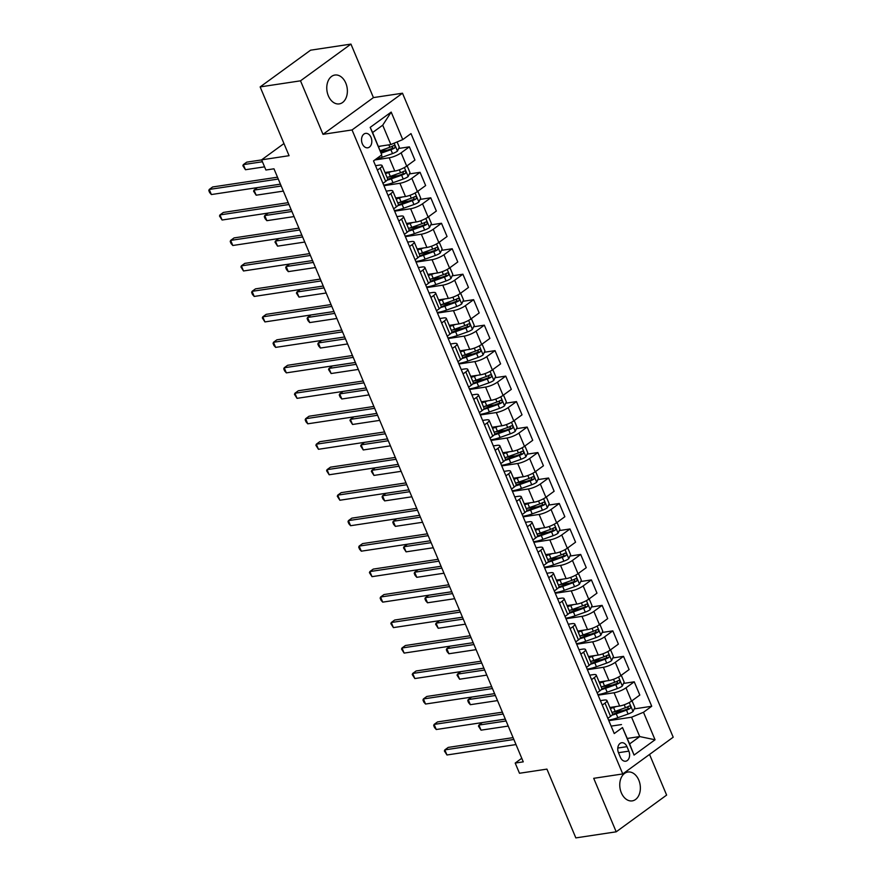 <?xml version="1.0" encoding="UTF-8"?>
<svg xmlns="http://www.w3.org/2000/svg" width="882" height="882" viewBox="0 0 882 882"><rect width="100%" height="100%" fill="white"/><g stroke="black" fill="none" stroke-linecap="round" stroke-linejoin="round"><path stroke-width="1.32" d="M328.347 95.818A14.586 10.187 81.4 0 0 339.25 103.9A14.586 10.187 81.4 0 0 345.799 83.117A14.586 10.187 81.4 0 0 334.906 75.036A14.586 10.187 81.4 0 0 328.347 95.818M621.336 792.808A14.586 10.187 81.4 0 0 632.24 800.878A14.586 10.187 81.4 0 0 638.788 780.096A14.586 10.187 81.4 0 0 627.885 772.026A14.586 10.187 81.4 0 0 621.336 792.808M362.315 143.766A7.299 5.094 81.4 0 0 367.761 147.801A7.299 5.094 81.4 0 0 371.035 137.416A7.299 5.094 81.4 0 0 365.589 133.38A7.299 5.094 81.4 0 0 362.315 143.766M350.948 44.1L310.585 50.186L260.146 86.91L300.508 80.824L322.999 134.329L352.05 129.941L402.49 93.216L373.428 97.593L350.948 44.1L300.508 80.824M352.05 129.941L622.758 773.944L673.198 737.209L402.49 93.216M622.758 773.944L593.707 778.321L616.198 831.814L666.627 795.09L649.538 754.441M616.198 831.814L575.836 837.9L546.928 769.115L519.487 773.26L515.198 763.062L523.269 761.85L273.971 168.804L265.901 170.017L261.623 159.829L289.064 155.695L260.146 86.91M628.844 751.144L626.959 746.657A7.067 4.928 81.4 0 0 621.678 742.743A7.067 4.928 81.4 0 0 618.514 752.809L620.399 757.296A7.067 4.928 81.4 0 0 625.68 761.21A7.067 4.928 81.4 0 0 628.844 751.144L618.469 752.71M643.485 712.27L655.05 739.778L634.059 755.069L622.494 727.551L629.627 743.923L639.715 736.569L631.578 717.209L643.485 712.27L651.732 706.262L411.001 133.601L402.754 139.599L390.847 144.549L382.711 125.189L372.623 132.532L381.763 154.89L370.197 127.372L391.189 112.091L402.754 139.599M381.763 154.89L373.516 160.899L614.247 733.559L622.494 727.551M283.96 143.557L261.623 159.829M521.769 758.277L515.198 763.062M627.322 738.443L639.715 736.569L655.05 739.778M621.49 724.563L611.116 726.118M377.397 170.127L380.12 168.142A9.118 2.227 -22.8 0 0 382.071 165.573A9.118 2.227 -22.8 0 0 379.117 165.143L375.534 165.684M388.102 195.595L390.836 193.61A9.118 2.227 -22.8 0 0 392.788 191.052A9.118 2.227 -22.8 0 0 389.833 190.611L386.239 191.151M398.818 221.073L401.542 219.089A9.118 2.227 -22.8 0 0 403.493 216.531A9.118 2.227 -22.8 0 0 400.538 216.09L396.944 216.63M409.524 246.552L412.247 244.557A9.118 2.227 -22.8 0 0 414.198 241.999A9.118 2.227 -22.8 0 0 411.244 241.569L407.66 242.109M420.229 272.02L422.963 270.035A9.118 2.227 -22.8 0 0 424.915 267.478A9.118 2.227 -22.8 0 0 421.96 267.037L418.366 267.577M430.945 297.499L433.668 295.514A9.118 2.227 -22.8 0 0 435.62 292.945A9.118 2.227 -22.8 0 0 432.665 292.515L429.071 293.056M441.65 322.966L444.374 320.982A9.118 2.227 -22.8 0 0 446.325 318.424A9.118 2.227 -22.8 0 0 443.37 317.983L439.776 318.534M452.356 348.445L455.09 346.461A9.118 2.227 -22.8 0 0 457.03 343.903A9.118 2.227 -22.8 0 0 454.076 343.462L450.493 344.002M463.061 373.924L465.795 371.939A9.118 2.227 -22.8 0 0 467.747 369.371A9.118 2.227 -22.8 0 0 464.792 368.941L461.198 369.481M473.777 399.392L476.5 397.407A9.118 2.227 -22.8 0 0 478.452 394.849A9.118 2.227 -22.8 0 0 475.497 394.408L471.903 394.949M484.483 424.87L487.206 422.886A9.118 2.227 -22.8 0 0 489.157 420.317A9.118 2.227 -22.8 0 0 486.203 419.887L482.619 420.427M495.188 450.349L497.922 448.354A9.118 2.227 -22.8 0 0 499.873 445.796A9.118 2.227 -22.8 0 0 496.919 445.366L493.325 445.906M505.904 475.817L508.627 473.832A9.118 2.227 -22.8 0 0 510.579 471.275A9.118 2.227 -22.8 0 0 507.624 470.834L504.03 471.374M516.609 501.296L519.333 499.311A9.118 2.227 -22.8 0 0 521.284 496.742A9.118 2.227 -22.8 0 0 518.329 496.312L514.746 496.853M527.315 526.763L530.049 524.779A9.118 2.227 -22.8 0 0 531.989 522.221A9.118 2.227 -22.8 0 0 529.035 521.78L525.452 522.32M538.02 552.242L540.754 550.258A9.118 2.227 -22.8 0 0 542.706 547.7A9.118 2.227 -22.8 0 0 539.751 547.259L536.157 547.799M548.736 577.721L551.459 575.726A9.118 2.227 -22.8 0 0 553.411 573.168A9.118 2.227 -22.8 0 0 550.456 572.738L546.862 573.278M559.442 603.189L562.165 601.204A9.118 2.227 -22.8 0 0 564.116 598.646A9.118 2.227 -22.8 0 0 561.161 598.205L557.578 598.746M570.147 628.668L572.881 626.683A9.118 2.227 -22.8 0 0 574.832 624.114A9.118 2.227 -22.8 0 0 571.878 623.684L568.284 624.224M580.863 654.135L583.586 652.151A9.118 2.227 -22.8 0 0 585.538 649.593A9.118 2.227 -22.8 0 0 582.583 649.152L578.989 649.703M591.568 679.614L594.292 677.63A9.118 2.227 -22.8 0 0 596.243 675.072A9.118 2.227 -22.8 0 0 593.288 674.631L589.705 675.171M602.274 705.093L605.008 703.108A9.118 2.227 -22.8 0 0 606.948 700.54A9.118 2.227 -22.8 0 0 604.005 700.11L600.41 700.65M608.812 720.649L631.578 717.209M609.87 707.485L619.66 706.008A9.118 2.227 -22.8 0 0 631.567 701.069L639.814 695.06L634.246 681.808L623.53 683.429M598.106 695.17L614.081 692.756A9.118 2.227 -22.8 0 0 626 687.817L634.246 681.808M599.165 682.007L608.944 680.529A9.118 2.227 -22.8 0 0 620.851 675.59L629.109 669.581L623.53 656.34L612.825 657.95M587.401 669.692L603.376 667.288A9.118 2.227 -22.8 0 0 615.283 662.338L623.53 656.34M588.448 656.528L598.239 655.061A9.118 2.227 -22.8 0 0 610.146 650.111L618.392 644.114L612.825 630.862L602.119 632.471M576.685 644.224L592.671 641.809A9.118 2.227 -22.8 0 0 604.578 636.87L612.825 630.862M577.743 631.06L587.533 629.583A9.118 2.227 -22.8 0 0 599.44 624.643L607.687 618.635L602.119 605.383L591.403 607.003M565.979 618.745L581.966 616.342A9.118 2.227 -22.8 0 0 593.873 611.391L602.119 605.383M567.038 605.581L576.817 604.104A9.118 2.227 -22.8 0 0 588.735 599.165L596.982 593.156L591.414 579.915L580.698 581.525M555.274 593.266L571.249 590.863A9.118 2.227 -22.8 0 0 583.167 585.924L591.414 579.915M556.333 580.113L566.112 578.636A9.118 2.227 -22.8 0 0 578.019 573.686L586.265 567.688L580.698 554.436L569.993 556.057M544.569 567.799L560.544 565.384A9.118 2.227 -22.8 0 0 572.451 560.445L580.698 554.436M545.616 554.635L555.406 553.157A9.118 2.227 -22.8 0 0 567.313 548.218L575.56 542.21L569.993 528.968L559.287 530.578M533.853 542.32L549.839 539.916A9.118 2.227 -22.8 0 0 561.746 534.966L569.993 528.968M534.911 529.156L544.69 527.69A9.118 2.227 -22.8 0 0 556.608 522.739L564.855 516.731L559.287 503.49L548.571 505.099M523.147 516.852L539.123 514.438A9.118 2.227 -22.8 0 0 551.041 509.498L559.287 503.49M524.206 503.688L533.985 502.211A9.118 2.227 -22.8 0 0 545.892 497.272L554.139 491.263L548.571 478.011L537.866 479.632M512.442 491.373L528.417 488.959A9.118 2.227 -22.8 0 0 540.324 484.02L548.571 478.011M513.489 478.209L523.28 476.732A9.118 2.227 -22.8 0 0 535.187 471.793L543.433 465.784L537.866 452.543L527.16 454.153M501.726 465.894L517.712 463.491A9.118 2.227 -22.8 0 0 529.619 458.541L537.866 452.543M502.784 452.742L512.574 451.264A9.118 2.227 -22.8 0 0 524.481 446.314L532.728 440.316L527.16 427.064L516.444 428.685M491.02 440.427L507.007 438.012A9.118 2.227 -22.8 0 0 518.914 433.073L527.16 427.064M492.079 427.263L501.858 425.786A9.118 2.227 -22.8 0 0 513.776 420.846L522.023 414.838L516.455 401.597L505.739 403.206M480.315 414.948L496.29 412.544A9.118 2.227 -22.8 0 0 508.197 407.594L516.455 401.597M481.374 401.784L491.153 400.318A9.118 2.227 -22.8 0 0 503.06 395.368L511.306 389.359L505.739 376.118L495.034 377.728M469.61 389.48L485.585 387.066A9.118 2.227 -22.8 0 0 497.492 382.127L505.739 376.118M470.657 376.316L480.447 374.839A9.118 2.227 -22.8 0 0 492.354 369.9L500.601 363.891L495.034 350.639L484.328 352.26M458.894 364.001L474.88 361.587A9.118 2.227 -22.8 0 0 486.787 356.648L495.034 350.639M459.952 350.838L469.731 349.36A9.118 2.227 -22.8 0 0 481.649 344.421L489.896 338.412L484.328 325.171L473.612 326.781M448.188 338.523L464.164 336.119A9.118 2.227 -22.8 0 0 476.082 331.169L484.328 325.171M449.247 325.359L459.026 323.892A9.118 2.227 -22.8 0 0 470.933 318.942L479.18 312.945L473.612 299.693L462.907 301.302M437.483 313.055L453.458 310.64A9.118 2.227 -22.8 0 0 465.365 305.701L473.612 299.693M438.53 299.891L448.321 298.414A9.118 2.227 -22.8 0 0 460.228 293.474L468.474 287.466L462.907 274.214L452.201 275.834M426.767 287.576L442.753 285.173A9.118 2.227 -22.8 0 0 454.66 280.222L462.907 274.214M427.825 274.412L437.615 272.935A9.118 2.227 -22.8 0 0 449.522 267.996L457.769 261.987L452.201 248.746L441.485 250.356M416.061 262.097L432.037 259.694A9.118 2.227 -22.8 0 0 443.955 254.755L452.201 248.746M417.12 248.945L426.899 247.467A9.118 2.227 -22.8 0 0 438.806 242.517L447.064 236.519L441.485 223.267L430.78 224.888M405.356 236.63L421.331 234.215A9.118 2.227 -22.8 0 0 433.238 229.276L441.485 223.267M406.415 223.466L416.194 221.988A9.118 2.227 -22.8 0 0 428.101 217.049L436.347 211.041L430.78 197.8L420.075 199.409M394.64 211.151L410.626 208.747A9.118 2.227 -22.8 0 0 422.533 203.797L430.78 197.8M395.698 197.987L405.488 196.521A9.118 2.227 -22.8 0 0 417.395 191.57L425.642 185.562L420.075 172.321L409.358 173.93M383.935 185.683L399.921 183.269A9.118 2.227 -22.8 0 0 411.828 178.329L420.075 172.321M384.993 172.519L394.772 171.042A9.118 2.227 -22.8 0 0 406.69 166.103L414.937 160.094L409.369 146.842L398.653 148.463M374.784 159.973L389.205 157.79A9.118 2.227 -22.8 0 0 401.123 152.851L409.369 146.842M378.455 146.412L390.847 144.549M607.841 718.334L610.576 716.349A9.118 2.227 -22.8 0 0 612.527 713.792L606.948 700.54M651.732 706.262L634.246 708.896M623.067 710.583L613.023 712.094M387.485 150.138L380.473 151.197M398.19 175.617L388.146 177.128M408.906 201.096L398.851 202.606M419.612 226.564L409.568 228.085M430.317 252.043L420.273 253.553M441.022 277.521L430.978 279.032M451.738 302.989L441.684 304.51M462.444 328.468L452.4 329.978M473.149 353.936L463.105 355.457M483.865 379.414L473.81 380.925M494.57 404.893L484.527 406.404M505.276 430.361L495.232 431.882M515.992 455.84L505.937 457.35M526.697 481.318L516.654 482.829M537.403 506.786L527.359 508.297M548.108 532.265L538.064 533.775M558.824 557.733L548.769 559.254M569.529 583.211L559.486 584.722M580.235 608.69L570.191 610.201M590.951 634.158L580.896 635.679M601.656 659.637L591.613 661.147M612.362 685.105L602.318 686.626M597.136 692.866L599.859 690.871A9.118 2.227 -22.8 0 0 601.811 688.313L596.243 675.072M586.431 667.387L589.154 665.403A9.118 2.227 -22.8 0 0 591.105 662.845L585.538 649.593M575.714 641.909L578.449 639.924A9.118 2.227 -22.8 0 0 580.4 637.366L574.832 624.114M565.009 616.441L567.743 614.456A9.118 2.227 -22.8 0 0 569.684 611.888L564.116 598.646M554.304 590.962L557.027 588.978A9.118 2.227 -22.8 0 0 558.979 586.42L553.411 573.168M543.599 565.483L546.322 563.499A9.118 2.227 -22.8 0 0 548.273 560.941L542.706 547.7M532.882 540.016L535.617 538.031A9.118 2.227 -22.8 0 0 537.568 535.462L531.989 522.221M522.177 514.537L524.9 512.552A9.118 2.227 -22.8 0 0 526.852 509.994L521.284 496.742M511.472 489.069L514.195 487.085A9.118 2.227 -22.8 0 0 516.146 484.516L510.579 471.275M500.755 463.59L503.49 461.606A9.118 2.227 -22.8 0 0 505.441 459.048L499.873 445.796M490.05 438.111L492.773 436.127A9.118 2.227 -22.8 0 0 494.725 433.569L489.157 420.317M479.345 412.644L482.068 410.659A9.118 2.227 -22.8 0 0 484.02 408.09L478.452 394.849M468.64 387.165L471.363 385.18A9.118 2.227 -22.8 0 0 473.314 382.623L467.747 369.371M457.923 361.697L460.658 359.702A9.118 2.227 -22.8 0 0 462.598 357.144L457.03 343.903M447.218 336.218L449.941 334.234A9.118 2.227 -22.8 0 0 451.893 331.676L446.325 318.424M436.513 310.74L439.236 308.755A9.118 2.227 -22.8 0 0 441.187 306.197L435.62 292.945M425.797 285.272L428.531 283.287A9.118 2.227 -22.8 0 0 430.482 280.719L424.915 267.478M415.091 259.793L417.814 257.809A9.118 2.227 -22.8 0 0 419.766 255.251L414.198 241.999M404.386 234.314L407.109 232.33A9.118 2.227 -22.8 0 0 409.061 229.772L403.493 216.531M393.67 208.847L396.404 206.862A9.118 2.227 -22.8 0 0 398.355 204.293L392.788 191.052M382.964 183.368L385.699 181.383A9.118 2.227 -22.8 0 0 387.639 178.826L382.071 165.573M629.627 743.923L634.059 755.069M370.197 127.372L372.623 132.532M391.189 112.091L382.711 125.189M322.999 134.329L373.428 97.593M513.092 737.628L448.232 747.407L444.826 749.887L513.864 739.48M446.965 754.981L444.385 750.99L444.826 749.887L446.965 754.981L516.014 744.573M612.395 707.099A14.476 3.539 157.2 0 1 610.002 707.805M616.342 706.504L613.574 707.496A17.442 4.267 157.2 0 1 610.322 708.555M631.038 701.433L632.295 701.455L634.864 707.562L632.989 711.587A6.042 1.477 157.2 0 1 628.105 714.023L617.863 717.683A17.442 4.267 157.2 0 1 608.569 720.054M611.943 715.17A17.442 4.267 -22.8 0 0 616.231 713.814L626.485 710.153A6.042 1.477 -22.8 0 0 630.145 708.489C631.115 706.868 630.773 706.052 629.12 706.041A6.042 1.477 157.2 0 1 625.459 707.706L615.206 711.366A17.442 4.267 157.2 0 1 611.954 712.424M505.309 719.128L482.311 722.59L478.904 725.07L481.043 730.164L508.23 726.073M628.227 706.515L627.819 708.841A3.076 0.75 157.2 0 1 626.815 709.249L616.562 712.91A14.476 3.539 157.2 0 1 612.56 714.144M506.092 720.98L478.904 725.07L478.463 726.173L481.043 730.164M502.387 712.16L437.527 721.928L434.109 724.42L503.159 714.012M436.259 729.513L434.539 727.551L433.679 725.511L434.109 724.42L436.259 729.513L505.298 719.106M491.671 686.681L426.811 696.46L423.404 698.941L492.454 688.533M425.543 704.034L423.823 702.083L422.974 700.043L423.404 698.941L425.543 704.034L494.593 693.627L471.605 697.122L468.188 699.602L470.338 704.696L497.525 700.595M480.966 661.202L416.106 670.982L412.699 673.462L481.737 663.055M414.838 678.556L412.258 674.565L412.699 673.462L414.838 678.556L483.887 668.148L460.889 671.643L457.482 674.124L459.621 679.217L486.809 675.116M601.689 681.632A14.476 3.539 157.2 0 1 599.297 682.326M605.636 681.036L602.869 682.018A17.442 4.267 157.2 0 1 599.617 683.076M620.333 675.954L621.589 675.976L624.158 682.084L622.284 686.108A6.042 1.477 157.2 0 1 617.4 688.555L607.158 692.205A17.442 4.267 157.2 0 1 597.864 694.586M601.237 689.691A17.442 4.267 -22.8 0 0 605.526 688.335L615.779 684.686A6.042 1.477 -22.8 0 0 619.44 683.01C620.41 681.4 620.068 680.584 618.403 680.573A6.042 1.477 157.2 0 1 614.743 682.238L604.501 685.887A17.442 4.267 157.2 0 1 601.237 686.957M617.521 681.047L617.113 683.363A3.076 0.75 157.2 0 1 616.11 683.771L605.857 687.431A14.476 3.539 157.2 0 1 601.844 688.677M495.375 695.501L468.188 699.602L467.758 700.694L468.618 702.734L470.338 704.696M590.973 656.153A14.476 3.539 157.2 0 1 588.592 656.858M594.92 655.558L592.164 656.539A17.442 4.267 157.2 0 1 588.9 657.608M609.616 650.486L610.873 650.497L613.442 656.616L611.579 660.64A6.042 1.477 157.2 0 1 606.695 663.077L596.441 666.737A17.442 4.267 157.2 0 1 587.147 669.107M590.532 664.212A17.442 4.267 -22.8 0 0 594.821 662.856L605.063 659.207A6.042 1.477 -22.8 0 0 608.723 657.542C609.705 655.921 609.363 655.106 607.698 655.094A6.042 1.477 157.2 0 1 604.038 656.759L593.784 660.42A17.442 4.267 157.2 0 1 590.532 661.478M606.816 655.569L606.408 657.895A3.076 0.75 157.2 0 1 605.394 658.303L595.152 661.952A14.476 3.539 157.2 0 1 591.138 663.198M484.67 670.022L457.482 674.124L457.052 675.226L459.621 679.217M580.268 630.674A14.476 3.539 157.2 0 1 577.875 631.38M584.215 630.079L581.447 631.071A17.442 4.267 157.2 0 1 578.195 632.129M598.911 625.007L600.168 625.029L602.737 631.137L600.863 635.161A6.042 1.477 157.2 0 1 595.989 637.609L585.736 641.258A17.442 4.267 157.2 0 1 576.442 643.628M579.827 638.744A17.442 4.267 -22.8 0 0 584.104 637.388L594.358 633.728A6.042 1.477 -22.8 0 0 598.018 632.063C598.988 630.443 598.646 629.627 596.993 629.616A6.042 1.477 157.2 0 1 593.332 631.28L583.079 634.941A17.442 4.267 157.2 0 1 579.827 635.999M470.26 635.735L405.4 645.514L401.994 647.994L404.132 653.088L473.171 642.68L450.184 646.164L446.777 648.645L448.916 653.749L476.104 649.648M596.111 630.09L595.692 632.416A3.076 0.75 157.2 0 1 594.688 632.824L584.435 636.484A14.476 3.539 157.2 0 1 580.433 637.73M473.965 644.555L446.777 648.645L446.347 649.747L447.196 651.787L448.916 653.749M404.132 653.088L401.553 649.086L401.994 647.994L471.032 637.587M569.563 605.206A14.476 3.539 157.2 0 1 567.17 605.901M573.509 604.611L570.742 605.592A17.442 4.267 157.2 0 1 567.49 606.662M588.206 599.528L589.463 599.551L592.031 605.669L590.157 609.694A6.042 1.477 157.2 0 1 585.273 612.13L575.031 615.779A17.442 4.267 157.2 0 1 565.737 618.161M569.111 613.266A17.442 4.267 -22.8 0 0 573.399 611.91L583.652 608.26A6.042 1.477 -22.8 0 0 587.313 606.596C588.283 604.975 587.941 604.159 586.287 604.148A6.042 1.477 157.2 0 1 582.616 605.813L572.374 609.462A17.442 4.267 157.2 0 1 569.111 610.531M462.477 617.224L439.479 620.696L436.072 623.177L438.211 628.271L465.398 624.169M585.394 604.622L584.987 606.937A3.076 0.75 157.2 0 1 583.983 607.356L573.73 611.006A14.476 3.539 157.2 0 1 569.717 612.251M463.259 619.076L436.072 623.177L435.631 624.28L438.211 628.271M459.544 610.256L394.684 620.035L391.277 622.516L460.327 612.108M393.416 627.609L390.847 623.618L391.277 622.516L393.416 627.609L462.466 617.202M558.846 579.728A14.476 3.539 157.2 0 1 556.465 580.433M562.804 579.132L560.037 580.124A17.442 4.267 157.2 0 1 556.785 581.183M577.501 574.061L578.746 574.072L581.326 580.191L579.452 584.215A6.042 1.477 157.2 0 1 574.568 586.651L564.315 590.312A17.442 4.267 157.2 0 1 555.021 592.682M558.405 587.787A17.442 4.267 -22.8 0 0 562.694 586.442L572.936 582.782A6.042 1.477 -22.8 0 0 576.596 581.117C577.578 579.496 577.236 578.68 575.571 578.669A6.042 1.477 157.2 0 1 571.911 580.334L561.658 583.994A17.442 4.267 157.2 0 1 558.405 585.053M451.771 591.756L428.762 595.218L425.356 597.698L427.505 602.792L454.693 598.702M574.689 579.143L574.281 581.47A3.076 0.75 157.2 0 1 573.267 581.877L563.025 585.527A14.476 3.539 157.2 0 1 559.012 586.773M452.543 593.597L425.356 597.698L424.926 598.801L425.786 600.84L427.505 602.792M448.839 584.788L383.979 594.556L380.572 597.037L449.622 586.629M382.711 602.141L380.991 600.179L380.142 598.139L380.572 597.037L382.711 602.141L451.76 591.734M548.141 554.26A14.476 3.539 157.2 0 1 545.76 554.954M552.088 553.664L549.332 554.646A17.442 4.267 157.2 0 1 546.068 555.704M566.784 548.582L568.041 548.604L570.61 554.712L568.747 558.736A6.042 1.477 157.2 0 1 563.863 561.184L553.609 564.833A17.442 4.267 157.2 0 1 544.315 567.214M547.7 562.319A17.442 4.267 -22.8 0 0 551.978 560.963L562.231 557.303A6.042 1.477 -22.8 0 0 565.891 555.638C566.861 554.017 566.52 553.212 564.866 553.19A6.042 1.477 157.2 0 1 561.206 554.866L550.952 558.515A17.442 4.267 157.2 0 1 547.7 559.574M441.055 566.277L418.057 569.75L414.65 572.231L416.789 577.324L443.977 573.223M563.984 553.676L563.576 555.991A3.076 0.75 157.2 0 1 562.562 556.399L552.308 560.059A14.476 3.539 157.2 0 1 548.306 561.305M441.838 568.129L414.65 572.231L414.22 573.322L415.069 575.362L416.789 577.324M438.133 559.309L373.273 569.088L369.867 571.569L438.905 561.161M372.006 576.663L369.426 572.672L369.867 571.569L372.006 576.663L441.055 566.255M537.436 528.781A14.476 3.539 157.2 0 1 535.043 529.487M541.383 528.186L538.615 529.167A17.442 4.267 157.2 0 1 535.363 530.236M556.079 523.114L557.336 523.125L559.905 529.244L558.03 533.268A6.042 1.477 157.2 0 1 553.146 535.705L542.904 539.365A17.442 4.267 157.2 0 1 533.61 541.735M536.984 536.84A17.442 4.267 -22.8 0 0 541.272 535.484L551.526 531.835A6.042 1.477 -22.8 0 0 555.186 530.17C556.156 528.55 555.814 527.734 554.161 527.723A6.042 1.477 157.2 0 1 550.5 529.387L540.247 533.048A17.442 4.267 157.2 0 1 536.995 534.106M427.417 533.831L362.557 543.61L359.15 546.09L361.3 551.184L430.339 540.776L407.352 544.271L403.945 546.752L406.084 551.845L433.271 547.744M553.268 528.197L552.86 530.512A3.076 0.75 157.2 0 1 551.856 530.931L541.603 534.58A14.476 3.539 157.2 0 1 537.59 535.826M431.133 542.65L403.945 546.752L403.504 547.854L406.084 551.845M361.3 551.184L359.58 549.232L358.72 547.193L359.15 546.09L428.2 535.683M526.73 503.302A14.476 3.539 157.2 0 1 524.338 504.008M530.677 502.707L527.91 503.699A17.442 4.267 157.2 0 1 524.658 504.758M545.374 497.635L546.631 497.657L549.199 503.765L547.325 507.789A6.042 1.477 157.2 0 1 542.441 510.226L532.188 513.886A17.442 4.267 157.2 0 1 522.905 516.257M526.278 511.373A17.442 4.267 -22.8 0 0 530.567 510.017L540.82 506.356A6.042 1.477 -22.8 0 0 544.481 504.691C545.451 503.071 545.109 502.255 543.444 502.244A6.042 1.477 157.2 0 1 539.784 503.909L529.542 507.569A17.442 4.267 157.2 0 1 526.278 508.627M419.645 515.331L396.646 518.792L393.229 521.273L395.379 526.367L422.566 522.276M542.562 502.718L542.154 505.044A3.076 0.75 157.2 0 1 541.14 505.452L530.898 509.112A14.476 3.539 157.2 0 1 526.885 510.347M420.416 517.183L393.229 521.273L392.799 522.376L393.659 524.415L395.379 526.367M416.712 508.363L351.852 518.142L348.445 520.623L417.495 510.215M350.584 525.716L348.864 523.754L348.015 521.714L348.445 520.623L350.584 525.716L419.634 515.308M516.014 477.835A14.476 3.539 157.2 0 1 513.633 478.529M519.961 477.239L517.205 478.22A17.442 4.267 157.2 0 1 513.941 479.279M534.657 472.157L535.914 472.179L538.483 478.298L536.62 482.311A6.042 1.477 157.2 0 1 531.736 484.758L521.483 488.408A17.442 4.267 157.2 0 1 512.188 490.789M515.573 485.894A17.442 4.267 -22.8 0 0 519.862 484.538L530.104 480.888A6.042 1.477 -22.8 0 0 533.764 479.213C534.746 477.603 534.393 476.787 532.739 476.776A6.042 1.477 157.2 0 1 529.079 478.441L518.825 482.09A17.442 4.267 157.2 0 1 515.573 483.16M406.007 482.884L341.147 492.663L337.74 495.144L339.879 500.237L408.928 489.83L385.93 493.325L382.523 495.805L384.662 500.899L411.85 496.798M531.857 477.25L531.449 479.565A3.076 0.75 157.2 0 1 530.435 479.973L520.193 483.634A14.476 3.539 157.2 0 1 516.179 484.88M409.711 491.704L382.523 495.805L382.093 496.908L382.942 498.936L384.662 500.899M339.879 500.237L337.299 496.246L337.74 495.144L406.778 484.736M505.309 452.356A14.476 3.539 157.2 0 1 502.916 453.061M509.256 451.76L506.488 452.742A17.442 4.267 157.2 0 1 503.236 453.811M523.952 446.689L525.209 446.7L527.778 452.819L525.904 456.843A6.042 1.477 157.2 0 1 521.03 459.279L510.777 462.94A17.442 4.267 157.2 0 1 501.483 465.31M504.857 460.415A17.442 4.267 -22.8 0 0 509.146 459.07L519.399 455.41A6.042 1.477 -22.8 0 0 523.059 453.745C524.029 452.124 523.688 451.308 522.034 451.297A6.042 1.477 157.2 0 1 518.373 452.962L508.12 456.622A17.442 4.267 157.2 0 1 504.868 457.681M395.301 457.416L330.441 467.184L327.024 469.665L329.173 474.77L398.212 464.351L375.225 467.846L371.818 470.327L373.957 475.42L401.145 471.33M521.152 451.771L520.733 454.098A3.076 0.75 157.2 0 1 519.73 454.506L509.476 458.155A14.476 3.539 157.2 0 1 505.474 459.401M399.006 466.225L371.818 470.327L371.377 471.429L373.957 475.42M329.173 474.77L326.594 470.768L327.024 469.665L396.073 459.257M494.604 426.877A14.476 3.539 157.2 0 1 492.211 427.583M498.55 426.282L495.783 427.274A17.442 4.267 157.2 0 1 492.531 428.332M513.247 421.21L514.504 421.232L517.072 427.34L515.198 431.364A6.042 1.477 157.2 0 1 510.314 433.812L500.072 437.461A17.442 4.267 157.2 0 1 490.778 439.831M494.152 434.947A17.442 4.267 -22.8 0 0 498.44 433.591L508.693 429.931A6.042 1.477 -22.8 0 0 512.354 428.266C513.324 426.645 512.982 425.83 511.317 425.819A6.042 1.477 157.2 0 1 507.657 427.494L497.415 431.144A17.442 4.267 157.2 0 1 494.152 432.202M384.585 431.937L319.725 441.717L316.318 444.197L318.457 449.291L387.507 438.883L364.52 442.367L361.113 444.859L363.252 449.952L390.439 445.851M510.435 426.304L510.028 428.619A3.076 0.75 157.2 0 1 509.024 429.027L498.771 432.687A14.476 3.539 157.2 0 1 494.758 433.933M388.3 440.757L361.113 444.859L360.672 445.95L363.252 449.952M318.457 449.291L315.888 445.3L316.318 444.197L385.368 433.79M483.887 401.409A14.476 3.539 157.2 0 1 481.506 402.104M487.834 400.814L485.078 401.795A17.442 4.267 157.2 0 1 481.815 402.865M502.542 395.731L503.787 395.753L506.356 401.872L504.493 405.896A6.042 1.477 157.2 0 1 499.609 408.333L489.356 411.982A17.442 4.267 157.2 0 1 480.062 414.364M483.446 409.469A17.442 4.267 -22.8 0 0 487.735 408.112L497.977 404.463A6.042 1.477 -22.8 0 0 501.637 402.798C502.619 401.178 502.277 400.362 500.612 400.351A6.042 1.477 157.2 0 1 496.952 402.016L486.699 405.665A17.442 4.267 157.2 0 1 483.446 406.734M376.812 413.426L353.803 416.899L350.397 419.38L352.535 424.474L379.723 420.372M499.73 400.825L499.322 403.14A3.076 0.75 157.2 0 1 498.308 403.559L488.066 407.208A14.476 3.539 157.2 0 1 484.053 408.454M377.584 415.279L350.397 419.38L349.967 420.482L352.535 424.474M373.88 406.459L309.02 416.238L305.613 418.718L374.663 408.311M307.752 423.812L306.032 421.861L305.183 419.821L305.613 418.718L307.752 423.812L376.801 413.404M473.182 375.93A14.476 3.539 157.2 0 1 470.801 376.636M477.129 375.335L474.362 376.327A17.442 4.267 157.2 0 1 471.109 377.386M491.825 370.264L493.082 370.275L495.651 376.393L493.788 380.418A6.042 1.477 157.2 0 1 488.904 382.854L478.65 386.514A17.442 4.267 157.2 0 1 469.356 388.885M472.741 383.99A17.442 4.267 -22.8 0 0 477.019 382.645L487.272 378.984A6.042 1.477 -22.8 0 0 490.932 377.32C491.902 375.699 491.561 374.883 489.907 374.872A6.042 1.477 157.2 0 1 486.247 376.537L475.993 380.197A17.442 4.267 157.2 0 1 472.741 381.256M366.096 387.959L343.098 391.421L339.691 393.901L341.83 398.995L369.018 394.904M489.025 375.346L488.606 377.672A3.076 0.75 157.2 0 1 487.603 378.08L477.349 381.741A14.476 3.539 157.2 0 1 473.347 382.975M366.879 389.811L339.691 393.901L339.261 395.004L340.11 397.043L341.83 398.995M363.175 380.991L298.314 390.759L294.908 393.251L363.946 382.843M297.047 398.344L294.467 394.342L294.908 393.251L297.047 398.344L366.096 387.937M462.477 350.463A14.476 3.539 157.2 0 1 460.084 351.157M466.424 349.867L463.656 350.849A17.442 4.267 157.2 0 1 460.404 351.907M481.12 344.785L482.377 344.807L484.946 350.915L483.071 354.939A6.042 1.477 157.2 0 1 478.187 357.386L467.945 361.036A17.442 4.267 157.2 0 1 458.651 363.417M462.025 358.522A17.442 4.267 -22.8 0 0 466.313 357.166L476.567 353.517A6.042 1.477 -22.8 0 0 480.227 351.841C481.197 350.231 480.855 349.415 479.202 349.404A6.042 1.477 157.2 0 1 475.541 351.069L465.288 354.718A17.442 4.267 157.2 0 1 462.036 355.788M355.391 362.48L332.393 365.953L328.986 368.433L331.125 373.527L358.312 369.426M478.309 349.878L477.901 352.194A3.076 0.75 157.2 0 1 476.897 352.602L466.644 356.262A14.476 3.539 157.2 0 1 462.631 357.508M356.174 364.332L328.986 368.433L328.545 369.525L331.125 373.527M352.458 355.512L287.598 365.291L284.191 367.772L353.241 357.364M286.341 372.865L284.621 370.914L283.761 368.874L284.191 367.772L286.341 372.865L355.38 362.458M451.76 324.984A14.476 3.539 157.2 0 1 449.379 325.69M455.718 324.389L452.951 325.37A17.442 4.267 157.2 0 1 449.699 326.439M470.415 319.317L471.672 319.328L474.24 325.447L472.366 329.471A6.042 1.477 157.2 0 1 467.482 331.908L457.229 335.568A17.442 4.267 157.2 0 1 447.946 337.938M451.319 333.043A17.442 4.267 -22.8 0 0 455.608 331.687L465.85 328.038A6.042 1.477 -22.8 0 0 469.522 326.373C470.492 324.752 470.15 323.937 468.485 323.926A6.042 1.477 157.2 0 1 464.825 325.59L454.583 329.251A17.442 4.267 157.2 0 1 451.319 330.309M341.753 330.033L276.893 339.813L273.486 342.293L275.625 347.387L344.675 336.979L321.676 340.474L318.27 342.955L320.42 348.048L347.607 343.947M467.603 324.4L467.195 326.726A3.076 0.75 157.2 0 1 466.181 327.134L455.939 330.783A14.476 3.539 157.2 0 1 451.926 332.029M345.457 338.853L318.27 342.955L317.84 344.057L318.7 346.097L320.42 348.048M275.625 347.387L273.905 345.435L273.056 343.396L273.486 342.293L342.536 331.886M441.055 299.505A14.476 3.539 157.2 0 1 438.674 300.211M445.002 298.91L442.246 299.902A17.442 4.267 157.2 0 1 438.982 300.96M459.698 293.838L460.955 293.86L463.524 299.968L461.661 303.992A6.042 1.477 157.2 0 1 456.777 306.44L446.524 310.089A17.442 4.267 157.2 0 1 437.229 312.46M440.614 307.575A17.442 4.267 -22.8 0 0 444.892 306.219L455.145 302.559A6.042 1.477 -22.8 0 0 458.805 300.894C459.776 299.274 459.434 298.458 457.78 298.447A6.042 1.477 157.2 0 1 454.12 300.112L443.867 303.772A17.442 4.267 157.2 0 1 440.614 304.83M333.98 311.533L310.971 314.995L307.564 317.476L309.703 322.58L336.891 318.479M456.898 298.921L456.49 301.247A3.076 0.75 157.2 0 1 455.476 301.655L445.223 305.315A14.476 3.539 157.2 0 1 441.221 306.561M334.752 313.386L307.564 317.476L307.134 318.578L307.983 320.618L309.703 322.58M331.048 304.566L266.188 314.345L262.781 316.825L331.819 306.418M264.92 321.919L262.34 317.917L262.781 316.825L264.92 321.919L333.969 311.511M430.35 274.037A14.476 3.539 157.2 0 1 427.957 274.732M434.297 273.442L431.53 274.423A17.442 4.267 157.2 0 1 428.277 275.493M448.993 268.36L450.25 268.382L452.819 274.5L450.945 278.525A6.042 1.477 157.2 0 1 446.072 280.961L435.818 284.61A17.442 4.267 157.2 0 1 426.524 286.992M429.898 282.097A17.442 4.267 -22.8 0 0 434.187 280.741L444.44 277.091A6.042 1.477 -22.8 0 0 448.1 275.427C449.07 273.806 448.729 272.99 447.075 272.979A6.042 1.477 157.2 0 1 443.414 274.644L433.161 278.293A17.442 4.267 157.2 0 1 429.909 279.362M320.342 279.087L255.482 288.866L252.065 291.347L254.214 296.44L323.253 286.033L300.266 289.528L296.859 292.008L298.998 297.102L326.186 293M446.182 273.453L445.774 275.768A3.076 0.75 157.2 0 1 444.771 276.187L434.517 279.837A14.476 3.539 157.2 0 1 430.515 281.082M324.047 287.907L296.859 292.008L296.418 293.111L298.998 297.102M254.214 296.44L252.495 294.489L251.635 292.449L252.065 291.347L321.114 280.939M419.645 248.559A14.476 3.539 157.2 0 1 417.252 249.264M423.592 247.963L420.824 248.956A17.442 4.267 157.2 0 1 417.572 250.014M438.288 242.892L439.545 242.903L442.114 249.022L440.239 253.046A6.042 1.477 157.2 0 1 435.355 255.482L425.113 259.143A17.442 4.267 157.2 0 1 415.819 261.513M419.193 256.618A17.442 4.267 -22.8 0 0 423.481 255.273L433.735 251.613A6.042 1.477 -22.8 0 0 437.395 249.948C438.365 248.327 438.023 247.511 436.358 247.5A6.042 1.477 157.2 0 1 432.698 249.165L422.456 252.825A17.442 4.267 157.2 0 1 419.193 253.884M309.626 253.619L244.766 263.387L241.359 265.868L243.498 270.972L312.548 260.565L289.561 264.049L286.143 266.529L288.293 271.623L315.48 267.533M435.476 247.974L435.069 250.301A3.076 0.75 157.2 0 1 434.065 250.709L423.812 254.358A14.476 3.539 157.2 0 1 419.799 255.604M313.33 262.428L286.143 266.529L285.713 267.632L286.573 269.671L288.293 271.623M243.498 270.972L240.929 266.97L241.359 265.868L310.409 255.46M408.928 223.091A14.476 3.539 157.2 0 1 406.547 223.785M412.875 222.496L410.119 223.477A17.442 4.267 157.2 0 1 406.856 224.535M427.583 217.413L428.828 217.435L431.397 223.543L429.534 227.567A6.042 1.477 157.2 0 1 424.65 230.015L414.397 233.664A17.442 4.267 157.2 0 1 405.103 236.034M408.487 231.15A17.442 4.267 -22.8 0 0 412.776 229.794L423.018 226.134A6.042 1.477 -22.8 0 0 426.679 224.469C427.66 222.848 427.318 222.044 425.653 222.021A6.042 1.477 157.2 0 1 421.993 223.697L411.74 227.347A17.442 4.267 157.2 0 1 408.487 228.405M298.921 228.14L234.061 237.92L230.654 240.4L232.793 245.494L301.842 235.086L278.844 238.57L275.438 241.062L277.576 246.155L304.764 242.054M424.771 222.507L424.363 224.822A3.076 0.75 157.2 0 1 423.349 225.23L413.107 228.89A14.476 3.539 157.2 0 1 409.094 230.136M302.625 236.96L275.438 241.062L275.008 242.153L277.576 246.155M232.793 245.494L231.073 243.531L230.224 241.503L230.654 240.4L299.693 229.993M398.223 197.612A14.476 3.539 157.2 0 1 395.831 198.318M402.17 197.017L399.403 197.998A17.442 4.267 157.2 0 1 396.15 199.067M416.866 191.945L418.123 191.956L420.692 198.075L418.818 202.099A6.042 1.477 157.2 0 1 413.945 204.536L403.691 208.196A17.442 4.267 157.2 0 1 394.397 210.566M397.782 205.671A17.442 4.267 -22.8 0 0 402.06 204.315L412.313 200.666A6.042 1.477 -22.8 0 0 415.973 199.001C416.943 197.381 416.602 196.565 414.948 196.554A6.042 1.477 157.2 0 1 411.288 198.218L401.034 201.879A17.442 4.267 157.2 0 1 397.782 202.937M291.137 209.629L268.139 213.102L264.732 215.583L266.871 220.676L294.059 216.575M414.066 197.028L413.647 199.343A3.076 0.75 157.2 0 1 412.644 199.762L402.39 203.411A14.476 3.539 157.2 0 1 398.388 204.657M291.92 211.482L264.732 215.583L264.302 216.685L265.151 218.725L266.871 220.676M288.216 202.662L223.355 212.441L219.949 214.921L288.987 204.514M222.088 220.015L219.508 216.024L219.949 214.921L222.088 220.015L291.126 209.607M387.518 172.133A14.476 3.539 157.2 0 1 385.125 172.839M391.465 171.538L388.697 172.53A17.442 4.267 157.2 0 1 385.445 173.589M406.161 166.466L407.418 166.489L409.987 172.596L408.112 176.62A6.042 1.477 157.2 0 1 403.228 179.057L392.986 182.717A17.442 4.267 157.2 0 1 383.692 185.088M387.066 180.204A17.442 4.267 -22.8 0 0 391.354 178.848L401.608 175.187A6.042 1.477 -22.8 0 0 405.268 173.522C406.238 171.902 405.896 171.086 404.243 171.075A6.042 1.477 157.2 0 1 400.571 172.74L390.329 176.4A17.442 4.267 157.2 0 1 387.066 177.458M280.432 184.162L257.434 187.623L254.027 190.104L256.166 195.198L283.354 191.107M403.35 171.549L402.942 173.875A3.076 0.75 157.2 0 1 401.938 174.283L391.685 177.944A14.476 3.539 157.2 0 1 387.672 179.178M281.215 186.014L254.027 190.104L253.586 191.207L256.166 195.198M277.499 177.194L212.639 186.973L209.232 189.454L278.282 179.046M211.382 194.547L209.662 192.585L208.802 190.545L209.232 189.454L211.382 194.547L280.421 184.14M380.759 146.07L378.632 146.82M397.098 141.947L399.281 147.118L397.407 151.142A6.042 1.477 157.2 0 1 392.523 153.589L382.27 157.239A17.442 4.267 157.2 0 1 375.997 159.091M261.656 159.907L246.717 162.156L243.311 164.636L245.461 169.73L264.567 166.841M380.98 152.465A14.476 3.539 157.2 0 1 380.958 152.476L391.222 148.804A3.076 0.75 157.2 0 0 392.236 148.397L394.563 148.044C395.533 146.434 395.191 145.618 393.526 145.607A6.042 1.477 157.2 0 1 389.866 147.272L380.263 150.701M381.189 153.17L390.891 149.72A6.042 1.477 -22.8 0 0 394.563 148.044M392.644 146.081L392.236 148.397M262.428 161.748L243.311 164.636L242.881 165.739L245.461 169.73M614.081 692.756L619.66 706.008M603.376 667.288L608.944 680.529M592.671 641.809L598.239 655.061M581.966 616.342L587.533 629.583M571.249 590.863L576.817 604.104M560.544 565.384L566.112 578.636M549.839 539.916L555.406 553.157M539.123 514.438L544.69 527.69M528.417 488.959L533.985 502.211M517.712 463.491L523.28 476.732M507.007 438.012L512.574 451.264M496.29 412.544L501.858 425.786M485.585 387.066L491.153 400.318M474.88 361.587L480.447 374.839M464.164 336.119L469.731 349.36M453.458 310.64L459.026 323.892M442.753 285.173L448.321 298.414M432.037 259.694L437.615 272.935M421.331 234.215L426.899 247.467M410.626 208.747L416.194 221.988M399.921 183.269L405.488 196.521M389.205 157.79L394.772 171.042M626 687.817L631.567 701.069M605.008 703.108L610.576 716.349M594.292 677.63L599.859 690.871M615.283 662.338L620.851 675.59M583.586 652.151L589.154 665.403M604.578 636.87L610.146 650.111M572.881 626.683L578.449 639.924M593.873 611.391L599.44 624.643M562.165 601.204L567.743 614.456M583.167 585.924L588.735 599.165M551.459 575.726L557.027 588.978M572.451 560.445L578.019 573.686M540.754 550.258L546.322 563.499M561.746 534.966L567.313 548.218M530.049 524.779L535.617 538.031M551.041 509.498L556.608 522.739M519.333 499.311L524.9 512.552M540.324 484.02L545.892 497.272M508.627 473.832L514.195 487.085M529.619 458.541L535.187 471.793M497.922 448.354L503.49 461.606M518.914 433.073L524.481 446.314M487.206 422.886L492.773 436.127M508.197 407.594L513.776 420.846M476.5 397.407L482.068 410.659M497.492 382.127L503.06 395.368M465.795 371.939L471.363 385.18M486.787 356.648L492.354 369.9M455.09 346.461L460.658 359.702M476.082 331.169L481.649 344.421M444.374 320.982L449.941 334.234M465.365 305.701L470.933 318.942M433.668 295.514L439.236 308.755M454.66 280.222L460.228 293.474M422.963 270.035L428.531 283.287M443.955 254.755L449.522 267.996M412.247 244.557L417.814 257.809M433.238 229.276L438.806 242.517M401.542 219.089L407.109 232.33M422.533 203.797L428.101 217.049M390.836 193.61L396.404 206.862M411.828 178.329L417.395 191.57M380.12 168.142L385.699 181.383M401.123 152.851L406.69 166.103M617.786 748.046L626.959 746.657M633.044 711.487L629.263 702.502M615.206 711.366L613.574 707.496M617.863 717.683L616.231 713.814M625.459 707.706L624.224 704.773M628.105 714.023L626.485 710.153M627.819 708.841L630.145 708.489M622.328 686.009L618.558 677.034M604.501 685.887L602.869 682.018M607.158 692.205L605.526 688.335M614.743 682.238L613.508 679.305M617.4 688.555L615.779 684.686M617.113 683.363L619.44 683.01M611.623 660.541L607.852 651.555M593.784 660.42L592.164 656.539M596.441 666.737L594.821 662.856M604.038 656.759L602.803 653.827M606.695 663.077L605.063 659.207M606.408 657.895L608.723 657.542M600.918 635.062L597.136 626.077M583.079 634.941L581.447 631.071M585.736 641.258L584.104 637.388M593.332 631.28L592.098 628.348M595.989 637.609L594.358 633.728M595.692 632.416L598.018 632.063M590.212 609.583L586.431 600.609M572.374 609.462L570.742 605.592M575.031 615.779L573.399 611.91M582.616 605.813L581.392 602.88M585.273 612.13L583.652 608.26M584.987 606.937L587.313 606.596M579.496 584.116L575.726 575.13M561.658 583.994L560.037 580.124M564.315 590.312L562.694 586.442M571.911 580.334L570.676 577.401M574.568 586.651L572.936 582.782M574.281 581.47L576.596 581.117M568.791 558.637L565.009 549.662M550.952 558.515L549.332 554.646M553.609 564.833L551.978 560.963M561.206 554.866L559.971 551.934M563.863 561.184L562.231 557.303M563.576 555.991L565.891 555.638M558.086 533.169L554.304 524.184M540.247 533.048L538.615 529.167M542.904 539.365L541.272 535.484M550.5 529.387L549.265 526.455M553.146 535.705L551.526 531.835M552.86 530.512L555.186 530.17M547.369 507.69L543.599 498.705M529.542 507.569L527.91 503.699M532.188 513.886L530.567 510.017M539.784 503.909L538.549 500.976M542.441 510.226L540.82 506.356M542.154 505.044L544.481 504.691M536.664 482.211L532.893 473.237M518.825 482.09L517.205 478.22M521.483 488.408L519.862 484.538M529.079 478.441L527.844 475.508M531.736 484.758L530.104 480.888M531.449 479.565L533.764 479.213M525.959 456.744L522.177 447.758M508.12 456.622L506.488 452.742M510.777 462.94L509.146 459.07M518.373 452.962L517.139 450.029M521.03 459.279L519.399 455.41M520.733 454.098L523.059 453.745M515.242 431.265L511.472 422.28M497.415 431.144L495.783 427.274M500.072 437.461L498.44 433.591M507.657 427.494L506.433 424.551M510.314 433.812L508.693 429.931M510.028 428.619L512.354 428.266M504.537 405.786L500.767 396.812M486.699 405.665L485.078 401.795M489.356 411.982L487.735 408.112M496.952 402.016L495.717 399.083M499.609 408.333L497.977 404.463M499.322 403.14L501.637 402.798M493.832 380.318L490.05 371.333M475.993 380.197L474.362 376.327M478.65 386.514L477.019 382.645M486.247 376.537L485.012 373.604M488.904 382.854L487.272 378.984M488.606 377.672L490.932 377.32M483.127 354.84L479.345 345.865M465.288 354.718L463.656 350.849M467.945 361.036L466.313 357.166M475.541 351.069L474.307 348.136M478.187 357.386L476.567 353.517M477.901 352.194L480.227 351.841M472.41 329.372L468.64 320.387M454.583 329.251L452.951 325.37M457.229 335.568L455.608 331.687M464.825 325.59L463.59 322.658M467.482 331.908L465.85 328.038M467.195 326.726L469.522 326.373M461.705 303.893L457.934 294.908M443.867 303.772L442.246 299.902M446.524 310.089L444.892 306.219M454.12 300.112L452.885 297.179M456.777 306.44L455.145 302.559M456.49 301.247L458.805 300.894M451 278.414L447.218 269.44M433.161 278.293L431.53 274.423M435.818 284.61L434.187 280.741M443.414 274.644L442.18 271.711M446.072 280.961L444.44 277.091M445.774 275.768L448.1 275.427M440.283 252.947L436.513 243.961M422.456 252.825L420.824 248.956M425.113 259.143L423.481 255.273M432.698 249.165L431.463 246.232M435.355 255.482L433.735 251.613M435.069 250.301L437.395 249.948M429.578 227.468L425.808 218.493M411.74 227.347L410.119 223.477M414.397 233.664L412.776 229.794M421.993 223.697L420.758 220.765M424.65 230.015L423.018 226.134M424.363 224.822L426.679 224.469M418.873 202L415.091 193.015M401.034 201.879L399.403 197.998M403.691 208.196L402.06 204.315M411.288 198.218L410.053 195.286M413.945 204.536L412.313 200.666M413.647 199.343L415.973 199.001M408.168 176.521L404.386 167.536M390.329 176.4L388.697 172.53M392.986 182.717L391.354 178.848M400.571 172.74L399.348 169.807M403.228 179.057L401.608 175.187M402.942 173.875L405.268 173.522M397.451 151.043L394.144 143.182M382.27 157.239L381.399 155.155M389.866 147.272L388.852 144.846M392.523 153.589L390.891 149.72"/></g></svg>
